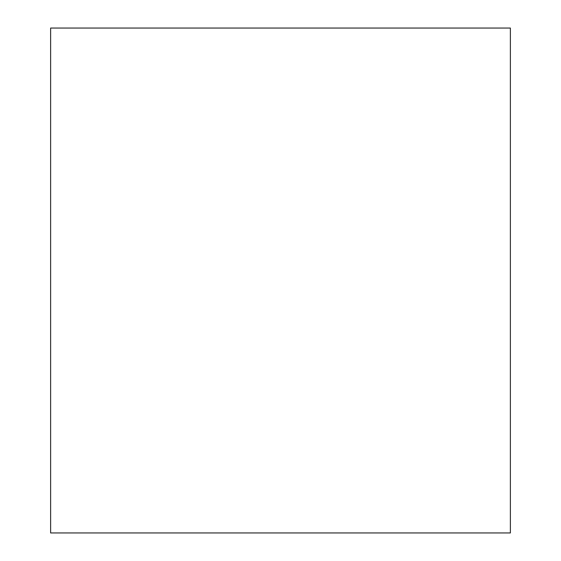 <?xml version="1.0" encoding="UTF-8"?>
<svg xmlns="http://www.w3.org/2000/svg" width="561" height="561" viewBox="0 0 561 561"><rect width="100%" height="100%" fill="white"/><g stroke="black" fill="none" stroke-linecap="round" stroke-linejoin="round"><path stroke-width="0.84" d="M50.623 280.5L50.623 532.95L510.377 532.95L510.377 28.05L50.623 28.05L50.623 280.5"/></g></svg>
